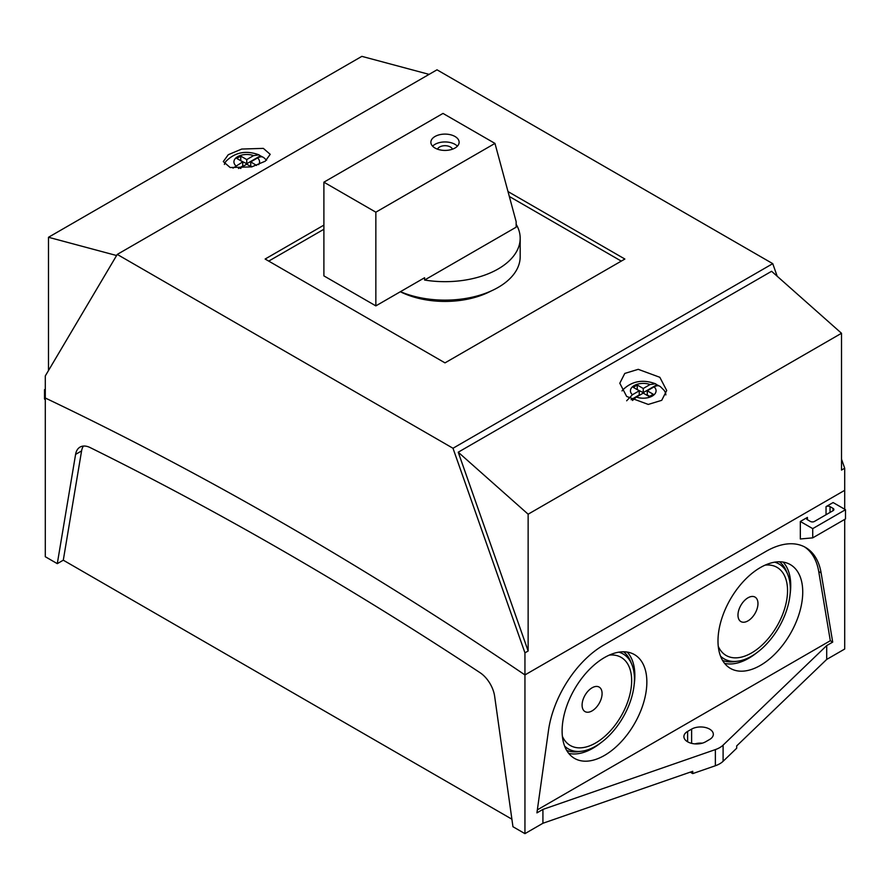 <?xml version="1.0" encoding="UTF-8"?>
<svg xmlns="http://www.w3.org/2000/svg" width="890" height="890" viewBox="0 0 890 890"><rect width="100%" height="100%" fill="white"/><g stroke="black" fill="none" stroke-linecap="round" stroke-linejoin="round"><path stroke-width="1.33" d="M621.265 261.104L509.336 196.479M323.893 229.264L268.736 261.104M400.344 291.742A67.829 39.16 0 0 0 490.857 291.119M262.572 156.996A22.261 12.849 0 0 0 262.494 156.94A22.261 12.849 0 0 0 260.358 155.861L246.753 163.727L240.356 160.5M264.363 158.175C262.717 156.44 260.459 156.351 257.588 157.931L250.746 161.88L256.565 165.44M665.876 394.904A22.651 13.072 0 0 0 663.996 390.209L660.247 386.505M659.067 385.915A22.261 12.849 0 0 0 658.989 385.859A22.261 12.849 0 0 0 656.865 384.78L643.248 392.646L636.862 389.42M660.858 387.094C659.212 385.359 656.953 385.27 654.094 386.85L647.252 390.799L653.249 394.259L649.244 396.573L643.248 393.102L636.406 397.062L632.49 400.467M659.835 377.293L638.23 369.328L624.78 373.433L619.796 383.245L626.66 396.451L648.265 404.427L661.726 400.322L666.71 390.51L659.835 377.293M263.34 148.374L241.735 149.053L228.274 154.704L223.29 161.591L230.165 167.531L251.77 166.864L265.22 161.212L270.204 154.326L263.34 148.374M690.24 772.153L692.731 773.599L692.731 771.285L542.922 823.261L524.944 833.641L524.944 652.848L452.999 448.26L117.246 254.418L45.301 375.925L45.301 398.019A3900.303 2251.856 60 0 1 285.123 524.41A3900.303 2251.856 60 0 1 524.944 674.931L844.699 490.323L844.699 468.229L841.506 459.14M452.999 448.26L772.754 263.651L437.001 69.809L117.246 254.418M323.893 225.114L265.131 259.035L445 362.875L624.869 259.035L508.001 191.561M251.503 166.931L246.753 164.183L239.911 168.143A12.816 7.398 0 0 0 240.89 168.466M771.597 271.283L458.228 452.209L528.137 514.197L841.506 333.272L771.597 271.283M429.091 74.371L361.863 56.359L48.494 237.274L48.494 370.529M116.59 255.519L48.494 237.274M524.944 652.848L528.137 651.002L528.137 514.197M841.506 333.272L841.506 470.076L844.699 468.229M528.137 651.002L458.228 452.209M777.181 276.245L772.754 263.651M626.66 400.778L632.412 394.748L639.254 390.799L633.257 387.339L637.251 385.025L643.248 388.496L650.089 384.536L655.474 383.757L656.865 384.78M655.474 383.757C642.513 379.018 631.522 381.176 622.51 390.209A22.651 13.072 0 0 0 622.032 390.91M233.002 168.121L242.748 161.88L236.751 158.42L240.756 156.106L246.753 159.577L253.594 155.617L258.979 154.838L260.358 155.861M258.979 154.838C246.007 150.099 235.027 152.257 226.004 161.29A22.651 13.072 0 0 0 224.402 164.428M649.644 396.339L647.252 394.949L647.252 390.799M631.077 399.677L639.254 394.949L639.254 390.799M637.251 389.186L637.251 385.025M643.248 392.646L643.248 388.496M252.059 166.797L250.746 166.03L250.746 161.88M238.453 168.51L242.748 166.03L242.748 161.88M240.756 160.267L240.756 156.106M246.753 163.727L246.753 159.577M604.477 657.565A59.93 34.599 -60 0 1 633.691 654.183A59.93 34.599 -60 0 1 643.826 701.943A59.93 34.599 -60 0 1 604.477 755.421A59.93 34.599 -60 0 1 573.783 757.946A59.93 34.599 -60 0 1 565.539 709.697A59.93 34.599 -60 0 1 604.477 657.565M627.194 652.07A59.352 34.265 -60 0 1 634.092 685.189M600.839 742.783A59.352 34.265 -60 0 1 592.885 748.256A59.352 34.265 -60 0 1 568.71 753.363M618.85 652.159A54.802 31.64 -60 0 1 631.889 664.541A54.802 31.64 -60 0 1 595.688 746.165A54.802 31.64 -60 0 1 581.86 751.205A54.802 31.64 -60 0 1 564.616 746.098M581.86 751.205L578.489 751.661A57.094 32.963 -60 0 1 566.652 750.37M609.272 655.107A50.875 29.37 -60 0 1 630.988 689.027A50.875 29.37 -60 0 1 595.688 742.95A50.875 29.37 -60 0 1 562.38 736.33M592.095 687.792A14.129 8.155 -60 0 1 602.085 693.566A14.129 8.155 -60 0 1 592.095 710.876A14.129 8.155 -60 0 1 582.093 705.102A14.129 8.155 -60 0 1 592.095 687.792M760.36 567.564A59.93 34.599 -60 0 1 789.575 564.182A59.93 34.599 -60 0 1 799.71 611.942A59.93 34.599 -60 0 1 760.36 665.42A59.93 34.599 -60 0 1 729.667 667.945A59.93 34.599 -60 0 1 721.423 619.696A59.93 34.599 -60 0 1 760.36 567.564M783.078 562.068A59.352 34.265 -60 0 1 789.975 595.188M756.723 652.793A59.352 34.265 -60 0 1 748.768 658.255A59.352 34.265 -60 0 1 724.594 663.373M774.734 562.168A54.802 31.64 -60 0 1 787.772 574.54A54.802 31.64 -60 0 1 751.572 656.164A54.802 31.64 -60 0 1 737.743 661.203A54.802 31.64 -60 0 1 720.5 656.097M737.743 661.203L734.372 661.659A57.094 32.963 -60 0 1 722.535 660.369M765.155 565.106A50.875 29.37 -60 0 1 786.871 599.026A50.875 29.37 -60 0 1 751.572 652.948A50.875 29.37 -60 0 1 718.263 646.34M747.978 597.802A14.129 8.155 -60 0 1 757.969 603.565A14.129 8.155 -60 0 1 747.978 620.875A14.129 8.155 -60 0 1 737.977 615.101A14.129 8.155 -60 0 1 747.978 597.802M709.597 739.49A12.716 7.343 0 0 0 713.324 734.294A12.716 7.343 0 0 0 709.597 729.11A12.716 7.343 0 0 0 691.619 729.11L687.614 731.413A12.716 7.343 0 0 0 683.898 736.609A12.716 7.343 0 0 0 691.741 743.384A12.716 7.343 0 0 0 705.603 741.793L709.597 739.49M844.699 509.247L844.699 490.323L524.944 674.931A3900.303 2251.856 -120 0 0 285.123 524.41A3900.303 2251.856 -120 0 0 45.301 398.019L45.301 556.728L57.294 563.648L63.29 560.188L511.895 819.189M45.301 390.176L44.5 389.709L45.301 389.253M44.5 389.709L44.5 398.943L45.301 399.933M830.036 506.632A2.826 1.635 0 0 0 826.042 506.632L833.107 502.55L845.5 509.703L812.726 528.627L800.332 521.473L807.408 517.402A2.826 1.635 0 0 0 806.574 518.547A2.826 1.635 0 0 0 807.408 519.704L810.423 521.451A2.826 1.635 0 0 0 814.417 521.451L833.062 510.682A2.826 1.635 0 0 0 833.885 509.536A2.826 1.635 0 0 0 833.062 508.379L830.036 506.632L830.036 512.429M800.332 521.473L800.332 538.973L812.726 537.86L845.5 518.937L845.5 509.703M537.349 809.856L830.314 640.722L818.733 571.569A79.132 45.69 120 0 0 804.371 546.794M844.699 519.404L844.699 649.033L826.71 659.412L736.698 745.909L736.698 748.212L723.103 761.284A22.606 13.05 0 0 1 715.371 765.745L692.731 773.599M83.426 446.068A22.606 13.05 -120 0 0 81.58 450.918L75.594 454.378A22.606 13.05 -120 0 1 80.033 447.091A22.606 13.05 -120 0 1 90.19 447.603A3866.394 2232.276 -120 0 1 480.044 672.684A22.606 13.05 -120 0 1 494.651 696.325L512.952 826.721L524.944 833.641M542.922 809.41L715.371 749.591A22.606 13.05 0 0 0 723.103 745.13L826.71 645.573L832.706 642.102L821.125 572.96A79.132 45.69 120 0 0 805.595 547.461A79.132 45.69 120 0 0 766.023 551.377L603.62 645.139A79.132 45.69 120 0 0 548.507 730.356L536.926 812.87L542.922 809.41L542.922 823.261M826.71 645.573L826.71 659.412M702.299 743.172A12.716 7.343 0 0 0 694.923 743.884M75.594 454.378L57.294 563.648M81.58 450.918L63.29 560.188M830.314 640.722L832.706 642.102M779.451 561.79A57.094 32.963 -60 0 1 786.482 571.391L787.772 574.54M623.567 651.78A57.094 32.963 -60 0 1 630.598 661.392L631.889 664.541M812.726 537.86L812.726 528.627M452.465 149.186A7.632 4.405 0 0 0 447.169 145.882A7.632 4.405 0 0 0 439.604 146.995A7.632 4.405 0 0 0 437.535 149.186M435.01 136.493A14.129 8.155 0 0 0 430.871 142.267A14.129 8.155 0 0 0 439.593 149.798A14.129 8.155 0 0 0 454.99 148.029A14.129 8.155 0 0 0 459.129 142.267A14.129 8.155 0 0 0 450.407 134.724A14.129 8.155 0 0 0 435.01 136.493M457.393 146.183A14.129 8.155 0 0 0 435.01 144.336A14.129 8.155 0 0 0 432.607 146.183M400.433 291.686A75.183 43.41 0 0 0 498.155 287.414A75.183 43.41 0 0 0 520.183 256.721L520.183 238.264A75.183 43.41 0 0 0 516.144 224.236M424.597 280.038L516.144 227.184L516.144 221.643L494.962 143.412L375.847 212.187L375.847 305.882L424.597 277.736L424.597 280.038A75.183 43.41 0 0 0 498.155 268.958A75.183 43.41 0 0 0 520.183 238.264M494.962 143.412L442.998 113.419L323.893 182.183L323.893 275.878L375.847 305.882M375.847 212.187L323.893 182.183M258.623 164.672A12.816 7.398 0 0 0 257.588 157.931M636.406 397.062A12.816 7.398 0 0 0 652.314 396.028A12.816 7.398 0 0 0 654.094 386.85M650.089 384.536A12.816 7.398 0 0 0 634.192 385.57A12.816 7.398 0 0 0 632.412 394.748M253.594 155.617A12.816 7.398 0 0 0 237.686 156.651A12.816 7.398 0 0 0 235.906 165.829M826.042 506.632L826.042 514.743M807.408 517.402L807.408 519.704M715.371 749.591L715.371 765.745M723.103 745.13L723.103 761.284M687.614 731.413L687.614 741.793M691.619 729.11L691.619 743.361M818.733 571.569L821.125 572.96M833.062 508.379L833.062 510.682M266.577 160.189L263.74 157.597"/></g></svg>
